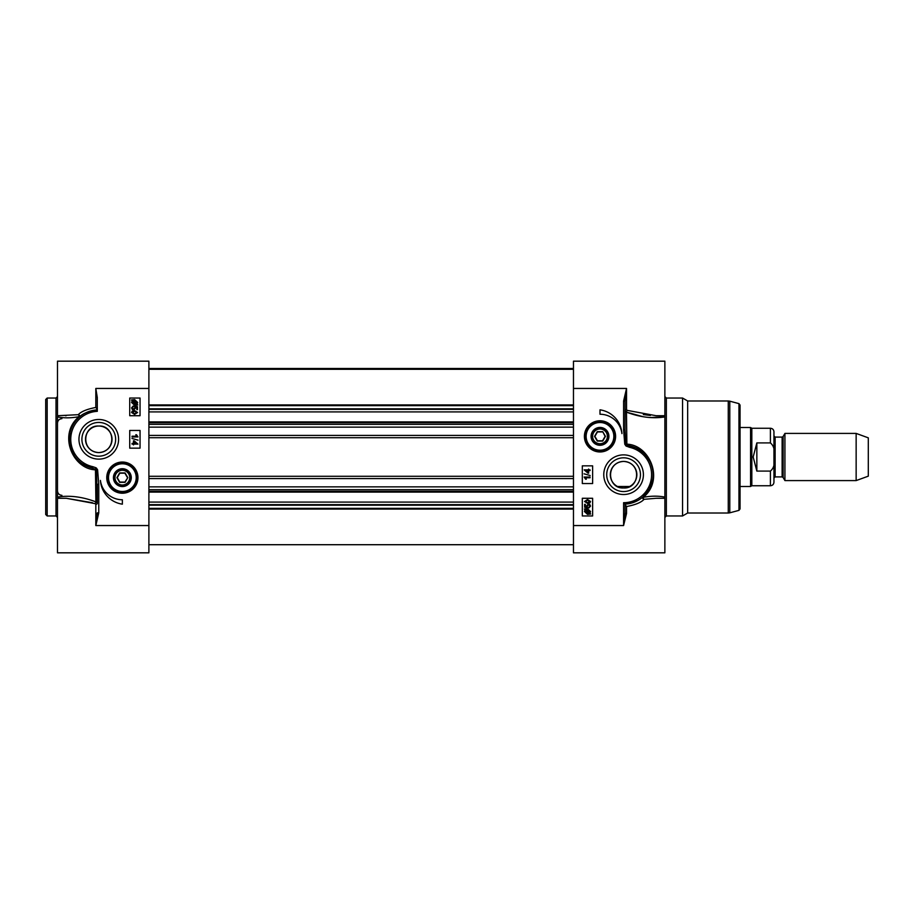 <?xml version="1.0" encoding="UTF-8"?>
<svg xmlns="http://www.w3.org/2000/svg" width="914" height="914" viewBox="0 0 914 914"><rect width="100%" height="100%" fill="white"/><g stroke="black" fill="none" stroke-linecap="round" stroke-linejoin="round"><path stroke-width="1.37" d="M45.7 457L45.7 514.491L47.174 515.964L47.174 398.036L45.7 399.509L45.7 457M92.463 502.734L66.208 498.279L57.491 498.279L57.491 361.179L148.891 361.179L148.891 388.45L95.821 388.45L95.821 407.461C87.013 409.118 81.175 411.517 78.284 414.682L57.491 415.721M57.491 414.887L57.491 416.921C64.22 418.201 71.406 418.121 79.05 416.693L79.255 417.207C82.26 413.722 88.27 411.277 97.295 409.86A29.488 29.488 0 0 0 92.531 468.128L96.518 469.956L97.295 503.226A1.474 1.143 0 0 1 95.821 504.368L95.821 525.55L98.769 512.868L97.295 512.868L95.821 525.55L148.891 525.55L148.891 388.45M57.491 498.279L57.491 552.821L148.891 552.821L148.891 525.55M98.769 512.868L98.769 484.283L97.295 484.283L97.295 503.226L95.89 501.855C82.329 496.748 69.533 495.148 57.491 497.079L57.491 499.113M66.196 498.267L95.113 503.625L95.821 504.368M98.769 484.283L97.604 469.819L95.89 469.887A1.474 0.754 96.8 0 0 95.753 469.042L95.879 467.74L95.296 468.871A1.474 0.754 97.6 0 1 95.467 469.83L95.89 501.855A1.474 0.628 -69.8 0 1 95.113 503.625M97.604 469.819L96.393 468.025M82.409 463.832L92.531 468.128L92.84 466.688A28.014 28.014 0 0 1 97.295 411.334L97.295 397.533L95.821 388.45M74.274 455.72L69.795 444.741L70.047 432.653M79.255 417.207A1.474 1.36 48.6 0 0 78.284 414.682A1.474 0.754 -99.7 0 1 79.05 416.693C57.731 433.956 72.457 469.088 95.467 469.83M93.285 500.941L95.89 501.855M95.821 407.461L97.295 409.426M129.731 415.721L129.731 398.036L140.048 398.036L140.048 415.721L129.731 415.721M129.731 448.157L129.731 430.46L140.048 430.46L140.048 448.157L129.731 448.157M122.362 504.174A25.649 25.649 0 0 1 100.414 480.41A22.107 22.107 0 0 0 122.362 499.752L122.362 504.174M137.945 477.634A15.595 15.595 0 0 0 114.558 464.129A15.595 15.595 0 0 0 114.558 491.138A15.595 15.595 0 0 0 137.945 477.634M118.592 439.314A19.822 19.822 0 0 0 88.864 422.142A19.822 19.822 0 0 0 88.864 456.474A19.822 19.822 0 0 0 118.592 439.314M137.591 412.488L134.587 414.408L131.57 412.488L132.187 411.151L134.587 410.569L137.591 412.488M134.587 411.311L136.997 412.477L134.587 413.665L132.164 412.488L134.587 411.311M133.284 406.741L132.164 407.873L133.615 409.129L134.952 407.873L134.461 406.113L137.5 406.684L137.5 409.621L136.803 409.621L136.803 407.267L135.215 406.947L135.592 408.067L133.684 409.895L132.29 409.426L131.57 407.884L133.215 405.987L133.284 406.741M137.786 404.936L134.621 405.256L131.57 402.457L132.199 400.64L131.433 399.966L134.609 399.612L137.671 402.446L137.031 404.262L137.786 404.936M136.083 404.102L134.598 404.445L132.244 402.434L132.736 401.12L136.083 404.102M136.494 403.771L133.136 400.778L134.632 400.412L137.009 402.446L136.494 403.771M132.062 436.207L136.666 436.207L135.798 434.756L136.494 434.756L137.98 436.926L132.062 436.926L132.062 436.207M138.06 440.148L131.959 438.446L138.06 440.148M133.467 443.393L133.467 440.834L134.141 440.834L137.957 444.113L134.141 444.113L133.467 444.912L133.467 444.113L132.062 444.113L132.062 443.393L133.467 443.393M134.141 443.393L134.141 441.542L136.792 443.393L134.141 443.393M115.644 439.314A16.875 16.875 0 0 1 90.337 453.927A16.875 16.875 0 0 1 90.337 424.702A16.875 16.875 0 0 1 115.644 439.314M107.612 477.634A14.738 14.738 0 0 1 122.362 462.895A14.738 14.738 0 0 1 137.1 477.634A14.738 14.738 0 0 1 122.362 492.383A14.738 14.738 0 0 1 107.612 477.634A14.738 14.738 0 0 0 129.731 490.407A14.738 14.738 0 0 0 129.731 464.872A14.738 14.738 0 0 0 107.612 477.634A14.738 14.738 0 0 0 129.731 490.407A14.738 14.738 0 0 0 129.731 464.872A14.738 14.738 0 0 0 107.612 477.634A14.738 14.738 0 0 1 122.362 462.895A14.738 14.738 0 0 1 137.1 477.634M113.439 477.634A8.923 8.923 0 0 0 126.818 485.368A8.923 8.923 0 0 0 126.818 469.91A8.923 8.923 0 0 0 113.439 477.634M114.216 477.634A8.146 8.146 0 0 0 126.429 484.694A8.146 8.146 0 0 0 126.429 470.584A8.146 8.146 0 0 0 114.216 477.634M114.993 477.634A7.369 7.369 0 0 1 126.041 471.258A7.369 7.369 0 0 1 126.041 484.02A7.369 7.369 0 0 1 114.993 477.634M127.8 477.634L125.081 472.926L119.631 472.926L116.912 477.634L119.631 482.352L125.081 482.352L127.8 477.634L124.91 482.066L119.803 482.066L117.255 477.634L119.803 473.212L124.91 473.212L127.469 477.634M85.505 439.314A13.264 13.264 0 0 1 98.769 426.038A13.264 13.264 0 0 1 112.034 439.314A13.264 13.264 0 0 1 98.769 452.579A13.264 13.264 0 0 1 85.505 439.314M98.769 426.038C82.74 424.907 80.181 451.447 98.769 452.579C117.358 451.447 114.798 424.907 98.769 426.038M602.726 431.648L597.276 431.648L594.546 436.366L597.276 441.074L602.726 441.074L605.445 436.366L602.726 431.648L605.102 436.366L602.554 440.788L597.448 440.788L594.888 436.366L597.448 431.934L602.554 431.934M592.626 436.366A7.369 7.369 0 0 1 603.686 429.98A7.369 7.369 0 0 1 603.686 442.742A7.369 7.369 0 0 1 592.626 436.366M591.849 436.366A8.146 8.146 0 0 0 604.074 443.416A8.146 8.146 0 0 0 604.074 429.306A8.146 8.146 0 0 0 591.849 436.366M591.072 436.366A8.923 8.923 0 0 0 599.79 445.278A8.923 8.923 0 0 0 608.907 436.766A8.923 8.923 0 0 0 600.612 427.466A8.923 8.923 0 0 0 591.072 436.366M601.012 421.651A14.738 14.738 0 0 0 586.754 442.833A14.738 14.738 0 0 0 612.22 444.592A14.738 14.738 0 0 0 601.012 421.651M584.4 436.366A15.595 15.595 0 0 0 607.799 449.871A15.595 15.595 0 0 0 607.799 422.862A15.595 15.595 0 0 0 584.4 436.366M623.588 401.132L623.588 429.717L624.753 444.181L625.964 445.975L626.604 444.958L625.839 444.044L625.062 429.717L625.062 401.132L626.536 388.45L623.588 401.132L625.062 401.132M627.233 410.375L626.536 409.632A1.474 1.143 180 0 0 625.062 410.774L626.467 412.145A1.474 0.628 110.2 0 1 627.233 410.375L656.195 415.721L664.866 415.721L664.866 361.179L573.466 361.179L573.466 552.821L664.866 552.821L664.866 497.079C658.126 495.799 650.951 495.879 643.307 497.307L642.896 496.965M592.626 498.279L592.626 515.964L582.309 515.964L582.309 498.279L592.626 498.279M592.626 465.843L592.626 483.54L582.309 483.54L582.309 465.843L592.626 465.843M599.995 409.826A25.649 25.649 0 0 1 621.931 433.59A22.107 22.107 0 0 0 599.995 414.248L599.995 409.826M603.766 474.686A19.822 19.822 0 0 0 633.493 491.858A19.822 19.822 0 0 0 633.493 457.526A19.822 19.822 0 0 0 603.766 474.686M584.526 501.478L587.531 499.558L590.535 501.478L589.93 502.814L587.531 503.397L584.526 501.478M587.531 502.654L585.12 501.478L587.531 500.301L589.953 501.478L587.531 502.654M588.833 507.213L589.953 506.082L588.502 504.836L587.165 506.093L587.656 507.841L584.617 507.281L584.617 504.345L585.314 504.345L585.314 506.699L586.891 507.019L586.525 505.899L588.433 504.071L589.827 504.539L590.535 506.082L588.89 507.978L588.833 507.213M584.32 509.029L587.496 508.71L590.535 511.509L589.918 513.325L590.684 513.999L587.508 514.354L584.446 511.52L585.074 509.704L584.32 509.029M586.034 509.852L587.519 509.509L589.873 511.532L589.381 512.845L586.034 509.852M585.623 510.183L588.982 513.188L587.485 513.542L585.109 511.509L585.623 510.183M590.056 477.759L585.44 477.759L586.32 479.21L585.611 479.21L584.137 477.039L590.056 477.039L590.056 477.759M584.057 473.818L590.158 475.52L584.057 473.818M588.65 470.573L588.65 473.132L587.976 473.132L584.16 469.853L587.976 469.853L588.65 469.053L588.65 469.853L590.056 469.853L590.056 470.573L588.65 470.573M587.976 470.573L587.976 472.424L585.314 470.573L587.976 470.573M623.588 429.717L625.062 429.717M624.753 444.181L626.467 444.113A1.474 0.754 -83.2 0 0 626.604 444.958L629.826 445.872L629.518 447.312A28.014 28.014 0 0 1 623.588 502.7L625.062 504.14A29.488 29.488 0 0 0 629.826 445.872L635.961 447.929L643.582 453.036L649.443 460.519M626.536 513.519A1.474 0.651 180 0 1 625.062 512.868L623.588 525.55L626.536 513.519L626.536 506.539C635.333 504.882 641.182 502.483 644.073 499.318A1.474 0.754 80.3 0 1 643.307 497.307C664.615 480.056 649.888 444.912 626.89 444.17L626.467 412.145C640.029 417.252 652.825 418.841 664.866 416.921L664.866 414.967M652.665 479.542L649.374 488.979L643.102 496.793A1.474 1.36 -131.4 0 0 644.073 499.318L656.229 498.279M637.686 500.586L631.837 502.997L625.062 504.14L625.062 512.868M664.866 415.721L664.866 499.033M666.34 398.036L682.552 398.036L682.552 515.964L666.34 515.964L666.34 398.036L664.866 396.562M664.866 416.921L649.626 417.538M642.565 416.567L626.467 412.145M643.319 414.568L650.402 415.47M626.536 506.539L625.062 504.574M606.713 474.686A16.875 16.875 0 0 1 632.02 460.073A16.875 16.875 0 0 1 632.02 489.298A16.875 16.875 0 0 1 606.713 474.686M636.852 474.686A13.264 13.264 0 0 1 623.588 487.962A13.264 13.264 0 0 1 610.312 474.686A13.264 13.264 0 0 1 623.588 461.421A13.264 13.264 0 0 1 636.852 474.686M623.588 487.962C639.617 489.093 642.176 462.553 623.588 461.421C604.988 462.553 607.547 489.093 623.588 487.962M682.552 398.036L687.659 400.983L687.659 513.017L682.552 515.964M738.958 510.366L738.958 403.634L740.043 405.062L740.043 508.938L738.958 510.366L729.795 512.823L729.795 401.177L728.264 400.983L728.264 513.017L729.795 512.823M573.466 509.087L148.891 509.087M573.466 504.654L148.891 504.654M573.466 502.083L148.891 502.083M573.466 411.917L148.891 411.917M573.466 409.346L148.891 409.346M573.466 404.913L148.891 404.913M784.92 457L784.92 480.593L856.144 480.593L856.144 433.407L784.92 433.407L784.92 457M775.129 437.098L773.952 435.921L773.952 478.079L775.129 476.902L775.129 437.098L782.121 437.098L782.121 476.902L783.138 477.496L783.138 436.504L784.92 433.407M773.952 454.281L773.952 431.796C773.747 429.637 772.559 428.46 770.411 428.255L770.411 442.913C773.598 445.632 774.775 449.414 773.952 454.281L773.952 459.719C774.775 464.586 773.598 468.368 770.411 471.087L756.849 471.087L753.17 457L756.849 442.913L770.411 442.913M770.411 471.087L770.411 485.745C772.559 485.54 773.747 484.363 773.952 482.204L773.952 460.53M756.849 471.087L756.849 442.913M770.411 428.255L751.834 428.255L751.834 485.745L770.411 485.745M740.043 427.512L750.565 427.512L750.565 486.488L740.043 486.488M856.144 433.407L868.3 437.84L868.3 476.16L856.144 480.593M47.174 398.036L56.017 398.036L56.017 515.964L47.174 515.964M95.879 467.74L92.84 466.688M108.503 477.634A13.859 13.859 0 0 0 129.285 489.641A13.859 13.859 0 0 0 129.285 465.637A13.859 13.859 0 0 0 108.503 477.634M600.955 422.542A13.859 13.859 0 0 0 587.542 442.445A13.859 13.859 0 0 0 611.489 444.101A13.859 13.859 0 0 0 600.955 422.542M573.466 525.55L623.588 525.55L623.588 502.7M625.964 445.975L629.518 447.312M573.466 388.45L626.536 388.45L626.536 409.632M626.467 446.261L627.061 445.129A1.474 0.754 -82.4 0 1 626.89 444.17M573.466 508.367L148.891 508.367M573.466 505.191L148.891 505.191M573.466 491.286L148.891 491.286M573.466 489.676L148.891 489.676M573.466 486.854L148.891 486.854M573.466 478.593L148.891 478.593M573.466 476.274L148.891 476.274M573.466 437.726L148.891 437.726M573.466 435.407L148.891 435.407M573.466 427.146L148.891 427.146M573.466 424.325L148.891 424.325M573.466 422.714L148.891 422.714M573.466 408.809L148.891 408.809M573.466 405.633L148.891 405.633M573.466 368.753L148.891 368.753M56.017 515.964L57.491 517.438M56.017 398.036L57.491 396.562M61.912 495.331C59.227 495.068 57.753 493.594 57.491 490.909M61.912 418.669C59.227 418.932 57.753 420.406 57.491 423.091M66.162 415.721L65.477 415.721M666.34 515.964L664.866 517.438M656.481 498.279L664.866 498.279M656.926 415.721L656.241 415.721M687.659 513.017L728.264 513.017M687.659 400.983L728.264 400.983M738.958 403.634L729.795 401.177M148.891 492.098L573.466 492.098M148.891 421.902L573.466 421.902M148.891 369.29L573.466 369.29M148.891 368.491L573.466 368.491M148.891 544.71L573.466 544.71M782.121 437.098L783.138 436.504M775.129 476.902L782.121 476.902M783.138 477.496L784.92 480.593M617.51 486.488L629.655 486.488M751.834 428.255L750.565 427.512M751.834 485.745L750.565 486.488"/></g></svg>
